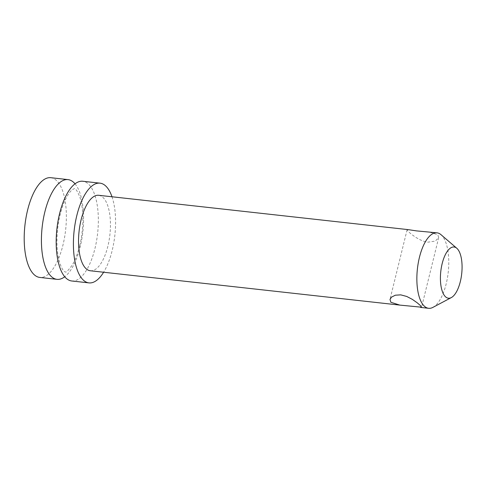 <?xml version="1.0" encoding="UTF-8"?>
<svg xmlns="http://www.w3.org/2000/svg" width="486" height="486" viewBox="0 0 486 486"><rect width="100%" height="100%" fill="white"/><g stroke="black" fill="none" stroke-linecap="round" stroke-linejoin="round"><path stroke-width="0.36" stroke-dasharray="2.43 1.82" d="M75.038 183.823A50.167 20.485 -83.7 0 1 80.196 246.87A50.167 20.485 -83.7 0 1 64.729 276.765M71.734 280.981A50.167 20.485 96.3 0 0 94.958 248.51A50.167 20.485 96.3 0 0 82.796 181.254M111.987 196.769A50.167 20.485 -83.7 0 1 103.615 272.239M90.305 270.763A37.969 15.503 96.3 0 0 109.897 234.738A37.969 15.503 96.3 0 0 98.676 195.293M50.811 177.7A50.167 20.485 -83.7 0 1 65.64 229.823A50.167 20.485 -83.7 0 1 39.749 277.427M432.929 307.371A37.969 15.503 96.3 0 0 448.226 272.275A37.969 15.503 96.3 0 0 440.99 234.677M408.179 229.629L407.086 229.817L408.27 231.47C411.278 234.386 420.019 241.36 427.935 242.168L435.262 241.117L438.688 237.581L437.795 234.744L428.871 231.925M79.68 245.752C77.59 254.038 74.978 260.654 71.855 265.605C68.21 270.429 66.084 272.573 65.476 272.045L64.419 271.577C63.046 270.641 61.515 267.829 59.827 263.145C56.923 253.765 56.218 242.083 57.706 228.104C58.964 217.892 61.254 208.98 64.565 201.38C67.335 195.415 69.923 191.514 72.335 189.68L74.552 188.525C74.079 188.641 76.095 187.232 79.947 197.456C83.799 208.883 83.865 229.325 79.68 245.752M407.086 229.817L389.985 299.443M438.694 237.581L421.587 307.207"/><path stroke-width="0.73" d="M64.729 276.765A50.167 20.485 -83.7 0 1 56.971 279.341A50.167 20.485 -83.7 0 1 44.809 212.084A50.167 20.485 -83.7 0 1 68.034 179.613A50.167 20.485 -83.7 0 1 75.038 183.823M100.019 183.161L82.796 181.254A50.167 20.485 96.3 0 0 59.571 213.719A50.167 20.485 96.3 0 0 71.734 280.981L88.956 282.888A50.167 20.485 -83.7 0 1 76.794 215.632A50.167 20.485 -83.7 0 1 100.019 183.161A50.167 20.485 -83.7 0 1 111.987 196.769M103.615 272.239A50.167 20.485 -83.7 0 1 88.956 282.888M456.791 248.255A25.764 10.522 -83.7 0 1 461.7 273.77A25.764 10.522 -83.7 0 1 451.318 297.584A25.764 10.522 -83.7 0 1 440.474 280.872A25.764 10.522 -83.7 0 1 448.991 249.306A25.764 10.522 -83.7 0 1 456.791 248.255L440.99 234.677A37.969 15.503 96.3 0 0 437.005 232.83L416.459 230.88L408.179 229.629L98.676 195.293A37.969 15.503 96.3 0 0 91.168 198.683A37.969 15.503 96.3 0 0 78.532 240.236A37.969 15.503 96.3 0 0 90.305 270.763L399.808 305.099L390.878 302.28L389.985 299.443L391.552 297.104L395.373 295.196L400.743 294.862L406.739 296.454L412.432 299.425L417.176 302.772L420.402 305.554L421.587 307.207L399.808 305.099M56.971 279.341L39.749 277.427A50.167 20.485 -83.7 0 1 27.587 210.171A50.167 20.485 -83.7 0 1 50.811 177.7L68.034 179.613M437.005 232.83A37.969 15.503 96.3 0 0 429.496 236.22A37.969 15.503 96.3 0 0 416.86 277.773A37.969 15.503 96.3 0 0 428.634 308.3A37.969 15.503 96.3 0 0 432.929 307.371L451.318 297.584M420.499 307.395L428.634 308.3"/></g></svg>
